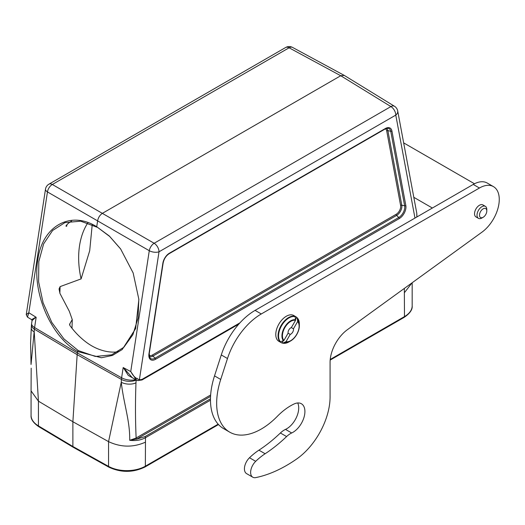 <?xml version="1.0" encoding="UTF-8"?>
<svg xmlns="http://www.w3.org/2000/svg" width="525" height="525" viewBox="0 0 525 525"><rect width="100%" height="100%" fill="white"/><g stroke="black" fill="none" stroke-linecap="round" stroke-linejoin="round"><path stroke-width="0.79" d="M118.538 351.448L115.756 352.052A70.114 47.46 70.6 0 1 102.047 350.326C95.018 348.226 88.318 344.361 81.946 338.717A70.114 47.46 70.6 0 1 69.976 325.618L69.556 324.299L72.253 319.587L69.3 311.259L59.962 293.449L59.049 288.98L60.112 286.617L81.106 278.893L89.703 250.727L92.223 224.661M66.97 224.529L66.655 226.327L65.888 226.058L67.522 224.037A70.114 47.46 70.6 0 1 71.63 221.045M330.232 359.454L404.48 316.588L404.342 288.422M210.466 400.188L145.491 437.699L145.353 466.193L218.151 424.167M145.353 442.208C133.173 447.595 120.901 447.405 108.55 441.643L121.255 382.226L121.432 379.431A16.452 9.502 -60 0 1 121.616 377.783L77.359 352.931L34.591 327.541A16.452 9.502 120 0 0 34.407 329.188L31.034 364.481L30.588 342.864L31.277 327.764A10.52 5.591 3.7 0 0 34.23 331.984L38.437 401.152L38.437 425.9A1.752 1.03 120.9 0 0 38.797 426.7L73.237 447.293L72.883 446.493L108.55 466.377L108.55 441.643L72.883 421.733L77.162 354.677A17.528 10.119 -60 0 1 77.359 352.931L77.575 351.501C51.083 336.768 31.999 292.76 37.807 259.836C42.243 226.078 70.481 210.197 96.718 226.748L97.643 220.71C98.313 217.448 99.934 214.968 102.506 213.268L340.732 75.731L344.288 75.416M38.797 426.7C33.292 422.887 30.712 419.108 31.067 415.367A26.257 15.159 0 0 0 38.437 425.9L72.883 446.493L72.883 421.733L38.437 401.166L31.067 390.876L31.185 368.196M120.73 249.093L109.659 236.447L96.718 226.748L109.351 236.033L120.593 248.883L133.153 272.947L138.869 299.414L135.634 328.637L122.2 349.552L112.448 355.438L101.397 357.755L77.575 351.501L78.258 350.582L95.379 356.462L111.602 354.848L123.815 347.307L132.897 334.681L138.055 318.078L138.823 298.955M135.653 379.608A10.52 4.804 8.7 0 1 121.616 377.783L123.185 367.546L130.732 371.575L149.277 250.707A7.009 3.918 -59.9 0 1 154.147 243.265L154.002 243.278M414.973 218.072L395.778 115.106L159.016 251.803A7.009 3.203 8.7 0 1 149.277 250.707L47.467 191.927A7.009 3.203 -171.3 0 1 45.491 189.197L26.25 314.6L28.823 312.729L36.159 317.303L34.591 327.541A10.52 4.804 -171.3 0 1 31.625 323.446L32.058 320.598M404.48 292.602L412.053 282.831M210.551 396.401L136.625 439.084L129.708 440.304L135.923 438.113A1.05 0.597 -118.1 0 0 136.388 439.215L145.005 436.61A1.05 0.61 60 0 1 145.491 437.699C141.048 440.16 135.785 441.026 129.708 440.304C130.108 421.07 123.723 404.007 121.255 382.226A10.52 5.591 3.7 0 0 135.975 382.823C135.273 401.632 135.325 420.026 136.132 437.994L210.643 394.977M416.837 216.996L416.784 213.275M390.922 106.49L390.902 106.575A7.009 4.049 60 0 1 395.778 115.106A7.009 4.745 -10.6 0 0 397.707 110.959A7.009 7.009 0 0 0 394.492 106.273A7.009 4.036 121.6 0 0 390.902 106.575L340.732 75.731L289.091 47.795A7.009 4.062 -61.6 0 1 292.517 47.401A7.009 7.009 0 0 0 285.672 47.493A7.009 4.049 60 0 1 289.091 47.795L289.236 47.782M130.843 371.628L130.843 371.628C133.14 376.123 136.001 378.781 139.414 379.588A1.752 1.411 103.6 0 1 137.76 380.579L142.045 379.956M28.823 312.729L47.467 191.927A7.009 4.174 -60.2 0 1 52.336 184.485L154.147 243.265L390.902 106.575M69.95 323.702L69.74 325.231M28.862 312.756L27.458 317.12L31.638 319.659L35.877 317.146M137.478 380.467L136.487 380.067L130.804 371.608M123.473 367.697L132.392 377.823M135.923 438.113L136.132 437.994A1.05 0.61 -120 0 0 136.625 439.084M135.109 379.312L128.264 375.408L123.434 367.697M35.936 317.166L32.064 320.572L31.638 319.659M142.052 379.949L142.492 379.109L239.945 322.849M97.178 227.259L80.64 221.176L64.936 222.607L52.612 230.475L43.614 243.895L38.804 261.581L38.627 281.859L43.103 302.813L51.811 322.435L63.912 338.874L78.258 350.582M87.793 222.902A70.114 47.46 -109.4 0 0 81.106 278.893M295.582 319.384L296.73 317.395A14.897 8.603 -60 0 0 295.752 316.66A14.897 8.603 -60 0 0 294.63 316.181L295.162 316.733L295.536 320.329A11.806 6.818 120 0 0 284.878 327.587A11.806 6.818 120 0 0 283.92 340.443L288.113 333.185A3.859 2.225 -60 0 1 291.349 327.587L295.536 320.329M283.132 340.948L281.978 342.943A14.897 8.603 -60 0 1 280.855 342.464A14.897 8.603 -60 0 1 279.877 341.729L280.166 341.893A14.897 8.603 -60 0 1 278.06 335.81A14.897 8.603 -60 0 1 283.881 321.569A14.897 8.603 -60 0 1 294.919 316.345M283.92 340.443L280.166 341.893M281.978 342.943L282.726 343.133L286.027 341.657A11.806 6.818 120 0 0 296.684 334.399A11.806 6.818 120 0 0 297.642 321.543L297.268 317.947L296.73 317.395M297.747 321.018A12.298 7.101 -60 0 1 299.335 325.887L299.335 323.932A14.693 8.485 120 0 0 297.268 317.947L297.019 317.559M291.349 327.587L293.449 328.801A3.859 2.225 -60 0 1 290.784 334.143A3.859 2.225 -60 0 1 290.22 334.399L286.027 341.657M297.642 321.543L293.449 328.801M282.273 343.107L282.726 343.133A14.693 8.485 120 0 0 288.947 341.926L290.64 340.955A12.298 7.101 -60 0 1 285.626 342.011M290.22 334.399L288.113 333.185M493.454 186.624L487.259 183.048A28.048 16.19 120 0 0 473.235 184.433L255.084 310.38A52.585 30.358 120 0 0 221.281 354.946L214.522 375.88A63.105 36.435 120 0 0 223.532 428.577L229.733 432.16A63.105 36.435 120 0 0 277.318 416.332A52.585 30.358 -60 0 1 293.947 404.033A17.003 9.818 -60 0 1 301.389 403.745A17.003 9.818 -60 0 1 303.752 418.143A17.003 9.818 -60 0 1 291.697 432.974A17.528 10.119 120 0 0 286.598 436.564A122.633 70.803 -60 0 1 265.125 453.744A52.585 30.358 120 0 0 255.695 461.331A10.52 6.07 120 0 0 252.801 477.212A10.52 6.07 120 0 0 255.754 477.599A140.234 80.962 120 0 0 296.743 458.955A52.585 30.358 120 0 0 330.074 397.005L330.074 362.408A28.048 16.19 -60 0 1 347.392 329.693L481.943 232.181A28.048 16.19 120 0 0 498.199 207.48A28.048 16.19 120 0 0 493.454 186.624A28.048 16.19 120 0 0 479.43 188.016L261.286 313.963A52.585 30.358 120 0 0 227.482 358.523L220.717 379.457A63.105 36.435 120 0 0 229.733 432.16M297.708 402.97A17.003 9.818 -60 0 1 285.495 429.398A17.528 10.119 120 0 0 280.396 432.987A122.633 70.803 -60 0 1 258.93 450.168A52.585 30.358 120 0 0 249.5 457.748A10.52 6.07 120 0 0 246.606 473.635L252.801 477.212M483.151 217.284L481.911 218A6.923 3.997 -60 0 1 478.452 218.341L475.972 216.91A6.923 3.997 -60 0 1 474.534 213.741A6.923 3.997 -60 0 1 479.43 205.262A6.923 3.997 -60 0 1 482.895 204.914L485.376 206.345A6.923 3.997 -60 0 1 486.806 209.514L486.806 210.952A5.171 2.986 -60 0 1 483.151 217.284A5.171 2.986 -60 0 1 479.496 215.171A5.171 2.986 -60 0 1 483.151 208.838A5.171 2.986 -60 0 1 486.806 210.952M478.452 218.341A6.923 3.997 -60 0 1 477.015 215.171A6.923 3.997 -60 0 1 480.04 208.202A6.923 3.997 -60 0 1 485.376 206.345M52.316 184.57L52.336 184.485A7.009 4.049 -120 0 0 48.917 184.183L285.672 47.493M391.932 130.994L405.838 205.551A9.502 5.486 -60 0 1 399.243 218.597L155.551 359.29A9.502 5.486 -60 0 1 148.956 353.857L162.855 263.248A9.502 5.486 -60 0 1 169.45 253.168L385.337 128.527A9.502 5.486 -60 0 1 391.932 130.994A1.05 0.709 169.4 0 1 390.758 131.263A8.512 4.915 120 0 0 387.87 128.244L385.12 129.006L169.234 253.647A1.05 0.61 60 0 0 169.45 253.168M154.147 243.265A7.009 4.049 60 0 1 159.016 251.803L139.414 379.588A8.794 5.079 120 0 0 142.492 379.109M149.146 355.261A6.431 3.714 120 0 0 152.453 354.998L396.145 214.305A6.431 3.714 120 0 0 400.608 205.472L386.708 130.915A6.431 3.714 120 0 0 385.363 128.874M136.165 379.89A5.939 3.432 120 0 0 136.152 380.021A10.52 5.591 3.7 0 1 121.432 379.431L77.162 354.677L34.407 329.188A10.52 5.591 3.7 0 1 31.461 324.962L31.277 327.764M289.091 47.795L52.336 184.485M330.173 360.084L404.119 317.389A1.752 1.011 -120 0 0 404.48 316.588A26.257 15.159 0 0 0 412.171 305.872L412.171 282.745M73.257 447.3L108.911 467.178A1.752 0.998 -60.9 0 1 108.55 466.377A26.257 15.159 0 0 0 145.353 466.193A1.752 1.011 -120 0 1 144.992 466.994L218.505 424.554M386.518 128.395A7.422 4.285 -60 0 1 387.883 130.646L390.758 131.263L404.663 205.82L401.783 205.203A7.422 4.285 -60 0 1 396.631 215.394L398.751 217.507A8.512 4.915 120 0 0 404.663 205.82A1.05 0.709 169.4 0 0 405.838 205.551M386.708 130.915A1.05 0.709 169.4 0 1 387.883 130.646L401.783 205.203A1.05 0.709 169.4 0 0 400.608 205.472M396.145 214.305A1.05 0.61 60 0 0 396.631 215.394L152.939 356.088L155.059 358.201L398.751 217.507A1.05 0.61 60 0 1 399.243 218.597M149.153 353.332A1.05 0.479 -171.3 0 1 149.251 353.587L149.855 357.742A8.512 4.915 120 0 0 155.059 358.201A1.05 0.61 60 0 1 155.551 359.29M152.453 354.998A1.05 0.61 60 0 0 152.939 356.088A7.422 4.285 -60 0 1 149.31 356.495M145.005 436.61L210.473 398.816M136.152 380.021L135.975 382.823M60.112 286.617L59.863 293.206M163.052 262.723A1.05 0.479 -171.3 0 1 163.15 262.979A1.05 0.479 -171.3 0 1 162.855 263.248M385.337 128.527A1.05 0.61 60 0 1 385.12 129.006M169.234 253.647C166.051 255.747 164.023 258.858 163.15 262.979L149.251 353.587A1.05 0.479 -171.3 0 1 148.956 353.857M136.703 378.551A1.05 0.722 -107.8 0 0 136.69 378.558L137.261 378.341M295.752 316.66L293.77 315.512A14.897 8.603 120 0 0 282.286 319.502A14.897 8.603 120 0 0 275.783 334.497A14.897 8.603 120 0 0 278.873 341.322L280.855 342.464M283.526 340.797A12.298 7.101 -60 0 1 284.484 327.357A12.298 7.101 -60 0 1 295.647 319.804M295.162 316.733A14.693 8.485 120 0 0 281.597 325.69A14.693 8.485 120 0 0 280.619 341.919M299.335 325.887A12.298 7.101 -60 0 1 290.64 340.955C295.936 337.312 298.83 332.292 299.335 325.887M261.286 313.963L255.084 310.38M479.43 188.016L473.235 184.433M227.482 358.523L221.281 354.946M220.717 379.457L214.522 375.88M291.697 432.974L285.495 429.398M286.598 436.564L280.396 432.987M265.125 453.744L258.93 450.168M255.695 461.331L249.5 457.748M31.067 415.367L31.067 390.876M416.935 216.937L416.804 213.38L397.707 110.959M394.492 106.273L344.315 75.436M344.157 75.344L292.517 47.401M48.917 184.183A7.009 7.009 0 0 0 45.491 189.197M71.997 328.263L72.26 319.587M108.911 467.178C121.019 472.795 133.048 472.736 144.992 466.994M404.119 317.389C409.907 313.451 412.591 309.612 412.171 305.872M137.76 380.579L132.287 377.764M31.461 324.962L31.625 323.446M142.104 379.923L238.842 324.076M26.25 314.6L27.458 317.12M282.378 343.153L288.947 341.926M297.111 317.632L299.335 323.932M474.475 183.763L403.659 142.879M432.37 208.031L413.812 197.315"/></g></svg>
